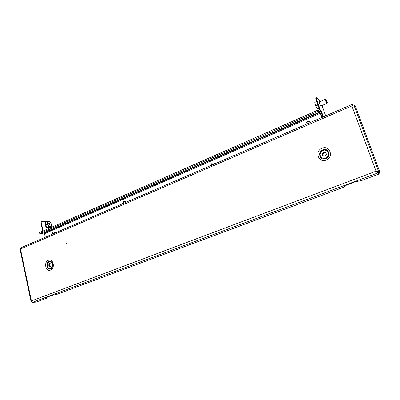 <?xml version="1.0" encoding="UTF-8"?>
<svg xmlns="http://www.w3.org/2000/svg" width="400" height="400" viewBox="0 0 400 400"><rect width="100%" height="100%" fill="white"/><g stroke="black" fill="none" stroke-linecap="round" stroke-linejoin="round"><path stroke-width="0.6" d="M66.78 243.435L66.52 243.84L66.315 243.63L66.57 243.23L66.78 243.435M20.14 249.045L20.48 249.025L31.43 300.935L32.31 302.4L36.245 302.085L46.57 298.225L47.16 297.875L45.825 297.79L46.415 297.435L51.81 295.415L57.32 294.21L343.5 187.29L346.63 185.025L355.6 181.665L361.32 180.63L379.26 173.93L378.885 172.91L376.055 171.18L377.805 172.93L377.425 171.9M352.405 105.5L352.73 105.36L352.37 104.39L351.865 105.925L353.84 104.935L355.51 106.63L380 172.435L378.92 172.84L376.275 171.335M377.46 171.825L378.55 171.415L376.055 171.18L351.865 105.925L20.48 249.025L20.585 247.915L352.125 104.4M353.84 104.935L378.55 171.415L380 172.435M376.055 171.18L31.43 300.935L31.045 301.5L31.605 301.745M352.745 105.375L352.3 105.635M352.37 104.39L353.15 105.175M32.31 302.4L377.805 172.93L379.26 173.93M50.34 266.63L49.18 266.41L50.095 266.91L51.035 265.305L50.735 263.855L49.655 263.43L48.715 265.035L49.18 266.41M49.115 268.385L49.76 268.51C52.665 268.775 53.46 262.795 50.635 261.955L50.03 261.835C47.12 261.535 46.285 267.515 49.115 268.385M49.935 268.51L49.96 268.51C51.23 268.44 52.09 267.63 52.54 266.075C52.85 264.065 52.28 262.69 50.835 261.955L50.055 261.835M49.555 264.45L49.67 265.96L48.865 265.965M49.67 265.96L49.68 266.41M49.52 265.035L48.715 265.035M50.215 263.705L49.665 264.45L48.86 264.45M50.215 263.795L49.41 263.795M50.88 263.925L50.57 263.925M325.18 156.185L326.415 154.745L326.35 154.19L325.78 152.49L323.98 152.23L322.305 154.315L322.875 156.015L325.18 156.185M327.485 156.77C329.01 154.48 328.795 152.48 326.85 150.775C324.795 149.64 322.905 149.96 321.175 151.745C319.635 154.1 319.89 156.12 321.94 157.805C323.955 158.85 325.805 158.505 327.485 156.77M322.16 157.935C324.155 158.89 325.965 158.52 327.585 156.83C329.06 154.665 328.915 152.715 327.155 150.99L326.74 150.705M325.92 152.68L325.28 152.56M325.685 152.805L324.11 152.39M324.915 156.335L324.535 156.115M322.43 154.365L323.21 155.71L322.795 155.47M323.21 155.71L323.145 156.065M324.155 152.415L323 153.855L322.585 153.61M323 153.855L322.645 154.49M323.795 152.92L323.38 152.675M322.065 117.41L320.62 113.355L318.425 109.945L318.83 111.085L319.565 112.085L319.375 111.55L318.615 110.48L319.83 111.86M321.965 117.455L320.015 112.395L44.005 233.115L44.525 233.695L45.305 237.215M44.005 233.115L43.125 233.1M319.565 112.085L42.035 233.575L39.765 233.535L39.555 232.585M321.235 105.855L320.995 106.025C319.88 104.4 319.32 102.97 319.305 101.73L319.525 101.83M50.995 226.9L51.12 227.47M42.775 231.14L40.915 222.755L41.375 221.27M41.35 221.28L46.55 221.47M41.695 221.125L40.915 222.755M43.12 230.985L41.26 222.6M320.4 101.44L316.38 97.67L316.465 99.11L320.475 110.375L321.285 111.03L323.36 116.85M321.285 111.03L320.735 111.275L322.805 117.09M325.685 115.84L321.995 105.52M316.465 99.11L315.91 99.36L319.92 110.62L320.735 111.275M315.91 99.36L315.67 97.85M320.475 110.375L319.92 110.62M49.305 223.335L48.94 223.5L49.54 223.11L50.155 223.915L49.135 224.37L48.765 223.995L48.9 223.125L49.255 223.32L48.93 223.465M51.155 226.83L49.63 227.5L47.46 227.57L45.61 224.865L45.945 222.11L47.47 221.43L49.635 221.395L51.47 224.085L51.155 226.83L48.99 226.895L47.135 224.185L45.61 224.865M49.66 227.49C48.855 228.095 48.12 228.125 47.46 227.58L48.99 226.895M47.135 224.185L47.47 221.43M48.255 225.455L47.495 222.72L48.745 221.325L50.745 222.655L51.505 225.37L50.265 226.78L48.255 225.455M50.155 223.915L50.05 224.345L49.27 224.69M49.295 224.79L50.05 224.345M50.035 224.465L50.11 224.975L49.47 224.99L49.13 224.365M327.28 102.725L327.03 103.295L326.335 102.445C325.53 100.815 325.185 99.75 325.31 99.255L326.405 100.15L327.28 102.725L326.68 102.07C325.96 100.59 325.695 99.715 325.885 99.45M319.14 108.43L317.65 109.06L316.525 107.62L317.71 109.06M317.93 105.025L315.945 105.905L316.525 107.62L315.085 104.265L315.945 105.905M316.685 101.535L314.835 102.365L315.085 104.265L314.835 102.365M316.665 101.48L314.775 102.375M310.33 122.175L310.595 122.375M305.295 124.67L306.83 121.92C307.98 121.275 309.055 121.295 310.06 121.985L310.5 122.415M308.065 123.47L307.69 122.74L306.925 123.22L307.235 123.83M306.925 123.22L307.355 123.775M125.4 201.405L126.565 202.04M122.255 203.905L123.435 201.605L124.835 201.315L126.095 202.24M124.095 203.105L123.89 202.43L123.32 202.805L123.49 203.37M123.32 202.805L123.8 203.235M214.47 163.035L215.4 163.585M210.62 165.65L211.965 163.14L214.065 162.895L215.095 163.715M212.89 164.67L212.605 163.965L211.945 164.39L212.18 164.975M211.945 164.39L212.405 164.88M54.44 232.1L55.63 232.745M51.68 234.455L52.735 232.32L53.76 232.05L55.045 232.995M53.21 233.79L53.055 233.14L52.555 233.475L52.68 234.02M52.555 233.475L53.045 233.865M322.75 149.83C328.495 147.225 331.79 156.52 325.85 158.66C320.085 161.195 316.88 151.975 322.75 149.83M326.19 160.05C334.15 157.19 329.725 144.74 322.05 148.24C314.22 151.11 318.485 163.42 326.19 160.05M49.015 261.51C52.625 259.835 54.35 267.545 50.64 268.84C47.02 270.47 45.34 262.815 49.015 261.51M50.555 270.08C55.52 268.35 53.21 258.035 48.39 260.285C43.49 262.03 45.725 272.245 50.555 270.08M345.02 185.84L345.145 186.205M46.6 297.365L46.695 297.82M46.22 297.515L46.29 297.845M44.525 233.695L320.46 113.225M39.765 233.535L318.83 111.085M48.69 223.22L47.705 222.255M47.445 227.57C45.83 227.405 44.35 221.305 46.96 221.655M48.86 224.185L49.88 223.73M49.8 223.615L48.775 224.07M48.955 223.565L49.695 223.24M50.22 224.15L49.24 224.585M49.345 224.925L49.665 224.78L49.34 224.92M31.045 301.5L20 249.085M345.05 185.815L345.21 186.265M47.015 297.21L47.16 297.875M318.395 109.92L39.435 232.61M316.21 97.605L315.66 97.855M49.93 227.37L49.1 228.205L47.07 227.91M47.24 221.53L46.025 221.615C44.34 223.5 44.685 225.595 47.06 227.905M319.24 101.96L325.31 99.255M320.95 105.98L327.02 103.295M310.06 121.985L310.49 122.285M124.835 201.315L125.54 201.43M214.065 162.895L214.65 163.095M53.76 232.05L54.545 232.105"/></g></svg>
